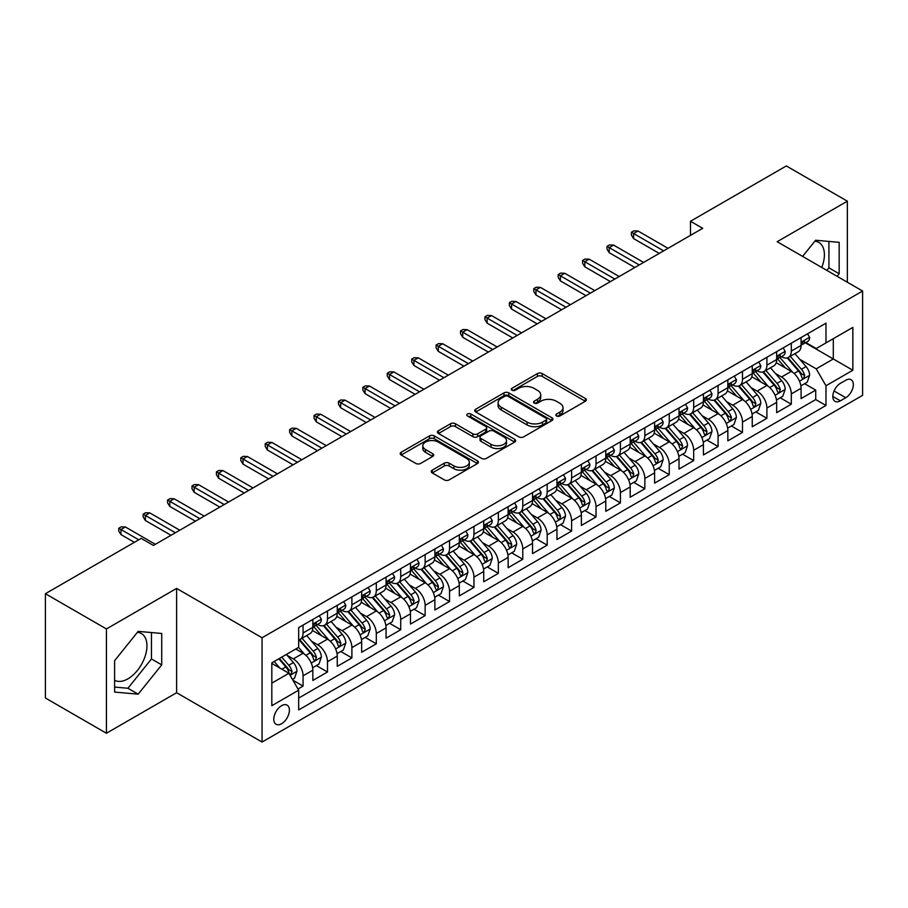 <?xml version="1.0" encoding="UTF-8"?>
<svg xmlns="http://www.w3.org/2000/svg" width="908" height="908" viewBox="0 0 908 908"><rect width="100%" height="100%" fill="white"/><g stroke="black" fill="none" stroke-linecap="round" stroke-linejoin="round"><path stroke-width="1.36" d="M556.536 415.955A2.372 1.373 0 0 0 559.895 415.955L585.354 401.257A3.394 1.952 0 0 0 586.341 399.872A3.394 1.952 0 0 0 585.354 398.487L542.224 373.585A3.394 1.952 0 0 0 537.434 373.585L511.964 388.284A2.372 1.373 0 0 0 511.272 389.248A2.372 1.373 0 0 0 511.964 390.213A2.372 1.373 0 0 0 515.324 390.213L518.616 388.318A10.839 6.265 0 0 1 533.949 388.318L537.547 390.395A10.839 6.265 0 0 1 540.725 394.821A10.839 6.265 0 0 1 537.547 399.248L534.256 401.143A2.372 1.373 0 0 0 533.563 402.119A2.372 1.373 0 0 0 534.256 403.084A2.372 1.373 0 0 0 537.604 403.084L540.907 401.177A10.839 6.265 0 0 1 556.241 401.177L559.839 403.254A10.839 6.265 0 0 1 563.005 407.681A10.839 6.265 0 0 1 559.839 412.107L556.536 414.014A2.372 1.373 0 0 0 555.844 414.979A2.372 1.373 0 0 0 556.536 415.955L556.536 414.014M114.612 680.262A26.934 15.55 120 0 0 127.915 678.844A26.934 15.55 120 0 0 145.507 655.111A26.934 15.55 120 0 0 141.376 633.534A26.934 15.55 120 0 0 137.403 632.308M281.594 723.733A11.044 6.379 120 0 0 288.801 713.994A11.044 6.379 120 0 0 287.11 705.141A11.044 6.379 120 0 0 281.594 705.686A11.044 6.379 120 0 0 274.375 715.425A11.044 6.379 120 0 0 276.066 724.278A11.044 6.379 120 0 0 281.594 723.733M814.839 241.199A26.934 15.55 -60 0 1 818.823 242.413A26.934 15.55 -60 0 1 821.751 267.451M432.231 470.151A3.394 1.952 0 0 0 431.243 471.536A3.394 1.952 0 0 0 432.231 472.909L444.341 479.901A3.394 1.952 0 0 0 449.131 479.901L477.404 463.579A3.394 1.952 0 0 0 478.391 462.195A3.394 1.952 0 0 0 477.404 460.81L434.274 435.908A3.394 1.952 0 0 0 429.484 435.908L401.2 452.229A3.394 1.952 0 0 0 400.212 453.614A3.394 1.952 0 0 0 401.2 454.999L415.819 463.432A3.394 1.952 0 0 0 420.608 463.432L432.719 456.452A3.394 1.952 0 0 0 433.706 455.067A3.394 1.952 0 0 0 432.719 453.682L425.466 449.494A9.069 5.232 0 0 1 422.81 445.794A9.069 5.232 0 0 1 428.406 440.959A9.069 5.232 0 0 1 438.28 442.094L466.678 458.495A9.069 5.232 0 0 1 469.334 462.195A9.069 5.232 0 0 1 463.738 467.03A9.069 5.232 0 0 1 453.864 465.895L449.131 463.159A3.394 1.952 0 0 0 444.341 463.159L432.231 470.151L432.231 472.909M176.617 588.418L106.429 628.949L45.4 593.707L45.4 698.014L106.429 733.244L176.617 692.725L262.06 742.052L262.06 637.756L176.617 588.418L176.617 692.725M847.346 282.229L847.346 201.179L777.157 241.71L862.6 291.037L262.06 637.756M847.346 201.179L786.317 165.948L690.489 221.268L690.489 235.365M45.4 593.707L141.217 538.387L153.429 545.436L702.701 228.317L690.489 221.268M518.854 436.873A3.394 1.952 0 0 0 523.655 436.873L551.928 420.552A3.394 1.952 0 0 0 552.915 419.167A3.394 1.952 0 0 0 551.928 417.782L508.798 392.88A3.394 1.952 0 0 0 503.997 392.88L475.724 409.202A3.394 1.952 0 0 0 474.736 410.586A3.394 1.952 0 0 0 475.724 411.971L518.854 436.873M468.403 416.466A2.372 1.373 0 0 1 470.809 416.795L470.809 413.98L514.666 439.29A3.394 1.952 0 0 1 515.653 440.675A3.394 1.952 0 0 1 514.666 442.06L486.393 458.392A3.394 1.952 0 0 1 481.592 458.392L438.462 433.491L438.462 430.721A3.394 1.952 0 0 0 437.474 432.106A3.394 1.952 0 0 0 438.462 433.491M438.462 430.721L450.561 423.73A3.394 1.952 0 0 1 455.362 423.73L472.852 433.831A3.394 1.952 0 0 0 477.642 433.831L485.666 429.2A3.394 1.952 0 0 0 486.665 427.816A3.394 1.952 0 0 0 485.666 426.431L467.461 415.921A2.372 1.373 0 0 1 466.769 414.945A2.372 1.373 0 0 1 468.233 413.685A2.372 1.373 0 0 1 470.809 413.98M298.006 689.024L303.068 686.096L292.944 680.251M287.178 655.36L293.307 658.89A13.813 7.968 60 0 1 303.068 675.813L312.84 670.172L312.84 680.455L327.482 671.999L316.381 665.587M311.592 641.264L317.721 644.805A13.813 7.968 60 0 1 327.482 661.716L337.254 656.075L337.254 666.37L351.895 657.914L340.784 651.501M336.005 627.167L342.134 630.708A13.813 7.968 60 0 1 351.895 647.62L361.656 641.979L361.656 652.273L376.309 643.817L365.198 637.405M360.419 613.07L366.548 616.611A13.813 7.968 60 0 1 376.309 633.523L386.07 627.893L386.07 638.176L400.723 629.721L389.611 623.308M384.822 598.985L390.951 602.515A13.813 7.968 60 0 1 400.723 619.438L410.484 613.797L410.484 624.08L425.137 615.624L414.025 609.211M409.236 584.888L415.365 588.429A13.813 7.968 60 0 1 425.137 605.341L434.898 599.7L434.898 609.994L449.539 601.527L438.439 595.115M433.649 570.791L439.778 574.333A13.813 7.968 60 0 1 449.539 591.244L459.312 585.603L459.312 595.898L473.953 587.442L462.853 581.029M458.063 556.695L464.192 560.236A13.813 7.968 60 0 1 473.953 577.148L483.726 571.507L483.726 581.801L498.367 573.345L487.267 566.933M482.477 542.598L488.606 546.139A13.813 7.968 60 0 1 498.367 563.051L508.139 557.421L508.139 567.704L522.781 559.249L511.669 552.836M506.891 528.513L513.02 532.043A13.813 7.968 60 0 1 522.781 548.965L532.542 543.324L532.542 553.608L547.195 545.152L536.083 538.739M531.305 514.416L537.434 517.957A13.813 7.968 60 0 1 547.195 534.869L556.956 529.228L556.956 539.522L571.609 531.067L560.497 524.642M555.707 500.319L561.836 503.861A13.813 7.968 60 0 1 571.609 520.772L581.37 515.131L581.37 525.426L596.023 516.97L584.911 510.557M580.121 486.223L586.25 489.764A13.813 7.968 60 0 1 596.023 506.675L605.784 501.034L605.784 511.329L620.425 502.873L609.325 496.46M604.535 472.126L610.664 475.667A13.813 7.968 60 0 1 620.425 492.579L630.197 486.949L630.197 497.232L644.839 488.776L633.739 482.364M628.949 458.041L635.078 461.57A13.813 7.968 60 0 1 644.839 478.493L654.611 472.852L654.611 483.135L669.253 474.68L658.152 468.267M653.363 443.944L659.492 447.485A13.813 7.968 60 0 1 669.253 464.397L679.025 458.756L679.025 469.05L693.667 460.594L682.555 454.182M677.777 429.847L683.906 433.388A13.813 7.968 60 0 1 693.667 450.3L703.428 444.659L703.428 454.953L718.08 446.498L706.969 440.085M702.19 415.75L708.319 419.292A13.813 7.968 60 0 1 718.08 436.203L727.841 430.574L727.841 440.857L742.494 432.401L731.383 425.988M726.593 401.665L732.722 405.195A13.813 7.968 60 0 1 742.494 422.106L752.255 416.477L752.255 426.76L766.908 418.304L755.796 411.891M751.007 387.568L757.136 391.11A13.813 7.968 60 0 1 766.908 408.021L776.669 402.38L776.669 412.663L791.311 404.208L791.311 393.924A13.813 7.968 -120 0 0 781.55 377.013L775.421 373.472M780.21 397.795L791.311 404.208M312.84 670.172A13.813 7.968 -120 0 0 303.068 653.261L295.747 649.027M337.254 656.075A13.813 7.968 -120 0 0 327.482 639.164L312.386 630.447M361.656 641.979A13.813 7.968 -120 0 0 351.895 625.067L336.8 616.35M386.07 627.893A13.813 7.968 -120 0 0 376.309 610.97L361.214 602.254M410.484 613.797A13.813 7.968 -120 0 0 400.723 596.885L385.628 588.168M434.898 599.7A13.813 7.968 -120 0 0 425.137 582.788L410.03 574.072M459.312 585.603A13.813 7.968 -120 0 0 449.539 568.692L434.444 559.975M483.726 571.507A13.813 7.968 -120 0 0 473.953 554.595L458.858 545.878M508.139 557.421A13.813 7.968 -120 0 0 498.367 540.498L483.272 531.793M532.542 543.324A13.813 7.968 -120 0 0 522.781 526.413L507.685 517.696M556.956 529.228A13.813 7.968 -120 0 0 547.195 512.316L532.099 503.599M581.37 515.131A13.813 7.968 -120 0 0 571.609 498.22L556.513 489.503M605.784 501.034A13.813 7.968 -120 0 0 596.023 484.123L580.916 475.406M630.197 486.949A13.813 7.968 -120 0 0 620.425 470.038L605.33 461.321M654.611 472.852A13.813 7.968 -120 0 0 644.839 455.941L629.743 447.224M679.025 458.756A13.813 7.968 -120 0 0 669.253 441.844L654.157 433.127M703.428 444.659A13.813 7.968 -120 0 0 693.667 427.747L678.571 419.031M727.841 430.574A13.813 7.968 -120 0 0 718.08 413.651L702.985 404.934M752.255 416.477A13.813 7.968 -120 0 0 742.494 399.565L727.399 390.849M776.669 402.38A13.813 7.968 -120 0 0 766.908 385.469L751.801 376.752M845.757 380.248L840.388 383.358A10.703 6.174 120 0 0 833.396 392.789A10.703 6.174 120 0 0 835.031 401.359A10.703 6.174 120 0 0 840.388 400.825L845.757 397.727A10.703 6.174 120 0 0 852.748 388.295A10.703 6.174 120 0 0 851.102 379.726A10.703 6.174 120 0 0 845.757 380.248M262.06 742.052L862.6 395.332L862.6 291.037M271.821 683.134L288.914 673.271L298.675 690.182L298.675 709.92L825.985 405.479L825.985 385.752L816.213 368.841L799.835 359.375M298.675 690.182L271.821 705.686L271.821 662.84L298.675 647.336L298.675 627.61L825.985 323.169L825.985 342.906L852.839 327.402L852.839 370.248L825.985 385.752M317.596 624.432L317.721 624.511A13.813 7.968 60 0 0 324.621 625.192L334.394 619.551A13.813 7.968 -120 0 0 337.254 613.229L337.254 605.341M341.998 610.335L342.134 610.414A13.813 7.968 60 0 0 349.035 611.095L358.796 605.454A13.813 7.968 -120 0 0 361.656 599.132L361.656 591.244M366.412 596.238L366.548 596.318A13.813 7.968 60 0 0 373.449 596.999L383.21 591.358A13.813 7.968 -120 0 0 386.07 585.036L386.07 577.148M390.826 582.153L390.951 582.221A13.813 7.968 60 0 0 397.863 582.902L407.624 577.272A13.813 7.968 -120 0 0 410.484 570.95L410.484 563.051M415.24 568.056L415.365 568.124A13.813 7.968 60 0 0 422.277 568.817L432.038 563.176A13.813 7.968 -120 0 0 434.898 556.854L434.898 548.954M439.654 553.959L439.778 554.039A13.813 7.968 60 0 0 446.679 554.72L456.452 549.079A13.813 7.968 -120 0 0 459.312 542.757L459.312 534.869M464.067 539.863L464.192 539.942A13.813 7.968 60 0 0 471.093 540.623L480.865 534.982A13.813 7.968 -120 0 0 483.726 528.66L483.726 520.772M488.481 525.766L488.606 525.846A13.813 7.968 60 0 0 495.507 526.526L505.279 520.897A13.813 7.968 -120 0 0 508.139 514.575L508.139 506.675M512.884 511.681L513.02 511.749A13.813 7.968 60 0 0 519.921 512.43L529.682 506.8A13.813 7.968 -120 0 0 532.542 500.478L532.542 492.579M537.298 497.584L537.434 497.652A13.813 7.968 60 0 0 544.335 498.344L554.096 492.704A13.813 7.968 -120 0 0 556.956 486.382L556.956 478.493M561.712 483.487L561.836 483.567A13.813 7.968 60 0 0 568.749 484.248L578.51 478.607A13.813 7.968 -120 0 0 581.37 472.285L581.37 464.397M586.125 469.391L586.25 469.47A13.813 7.968 60 0 0 593.162 470.151L602.923 464.51A13.813 7.968 -120 0 0 605.784 458.188L605.784 450.3M610.539 455.305L610.664 455.373A13.813 7.968 60 0 0 617.565 456.054L627.337 450.425A13.813 7.968 -120 0 0 630.197 444.103L630.197 436.203M634.953 441.209L635.078 441.277A13.813 7.968 60 0 0 641.979 441.969L651.751 436.328A13.813 7.968 -120 0 0 654.611 430.006L654.611 422.106M659.367 427.112L659.492 427.18A13.813 7.968 60 0 0 666.393 427.872L676.165 422.231A13.813 7.968 -120 0 0 679.025 415.909L679.025 408.021M683.769 413.015L683.906 413.095A13.813 7.968 60 0 0 690.806 413.776L700.567 408.135A13.813 7.968 -120 0 0 703.428 401.813L703.428 393.924M708.183 398.918L708.319 398.998A13.813 7.968 60 0 0 715.22 399.679L724.981 394.038A13.813 7.968 -120 0 0 727.841 387.716L727.841 379.828M732.597 384.833L732.722 384.901A13.813 7.968 60 0 0 739.634 385.582L749.395 379.953A13.813 7.968 -120 0 0 752.255 373.631L752.255 365.731M757.011 370.736L757.136 370.804A13.813 7.968 60 0 0 764.048 371.497L773.809 365.856A13.813 7.968 -120 0 0 776.669 359.534L776.669 351.634M298.675 698.082L815.725 399.565L815.725 390.122L801.083 398.578L801.083 388.284A13.813 7.968 -120 0 0 791.311 371.372L776.215 362.655M781.425 356.64L781.55 356.719A13.813 7.968 -120 0 0 788.45 357.4A13.813 7.968 -120 0 0 791.311 351.078L791.311 343.179M788.45 357.4L798.223 351.759A13.813 7.968 -120 0 0 801.083 345.437L801.083 337.549M303.068 625.067L303.068 632.967A13.813 7.968 60 0 1 300.207 639.289A13.813 7.968 60 0 1 298.675 639.845M300.207 639.289L309.98 633.648A13.813 7.968 -120 0 0 312.84 627.326L312.84 619.426M327.482 610.97L327.482 618.87A13.813 7.968 60 0 1 324.621 625.192M351.895 596.885L351.895 604.773A13.813 7.968 60 0 1 349.035 611.095M376.309 582.788L376.309 590.677A13.813 7.968 60 0 1 373.449 596.999M400.723 568.692L400.723 576.58A13.813 7.968 60 0 1 397.863 582.902M425.137 554.595L425.137 562.495A13.813 7.968 60 0 1 422.277 568.817M449.539 540.498L449.539 548.398A13.813 7.968 60 0 1 446.679 554.72M473.953 526.413L473.953 534.301A13.813 7.968 60 0 1 471.093 540.623M498.367 512.316L498.367 520.205A13.813 7.968 60 0 1 495.507 526.526M522.781 498.22L522.781 506.108A13.813 7.968 60 0 1 519.921 512.43M547.195 484.123L547.195 492.022A13.813 7.968 60 0 1 544.335 498.344M571.609 470.026L571.609 477.926A13.813 7.968 60 0 1 568.749 484.248M596.023 455.941L596.023 463.829A13.813 7.968 60 0 1 593.162 470.151M620.425 441.844L620.425 449.732A13.813 7.968 60 0 1 617.565 456.054M644.839 427.747L644.839 435.647A13.813 7.968 60 0 1 641.979 441.969M669.253 413.651L669.253 421.55A13.813 7.968 60 0 1 666.393 427.872M693.667 399.565L693.667 407.454A13.813 7.968 60 0 1 690.806 413.776M718.08 385.469L718.08 393.357A13.813 7.968 60 0 1 715.22 399.679M742.494 371.372L742.494 379.26A13.813 7.968 60 0 1 739.634 385.582M766.908 357.275L766.908 365.175A13.813 7.968 60 0 1 764.048 371.497M766.908 408.021L766.908 418.304M742.494 422.106L742.494 432.401M718.08 436.203L718.08 446.498M693.667 450.3L693.667 460.594M669.253 464.397L669.253 474.68M644.839 478.493L644.839 488.776M620.425 492.579L620.425 502.873M596.023 506.675L596.023 516.97M571.609 520.772L571.609 531.067M547.195 534.869L547.195 545.152M522.781 548.965L522.781 559.249M498.367 563.051L498.367 573.345M473.953 577.148L473.953 587.442M449.539 591.244L449.539 601.527M425.137 605.341L425.137 615.624M400.723 619.438L400.723 629.721M376.309 633.523L376.309 643.817M351.895 647.62L351.895 657.914M327.482 661.716L327.482 671.999M303.068 675.813L303.068 686.096M288.914 673.271L271.821 663.408M816.213 368.841L833.306 358.966L833.306 338.673L852.839 327.402M805.351 342.827L852.839 370.248M805.839 342.543L816.213 348.536L825.985 342.906M106.429 628.949L106.429 733.244M804.624 383.709L815.725 390.122M815.725 399.565L825.985 405.479M837.108 276.316L839.162 273.762L839.162 242.345L815.611 240.245L802.615 256.408M114.612 692.078L138.164 694.177L161.726 664.872L161.726 633.466L138.164 631.366L114.612 660.672L114.612 692.078M826.859 270.402L828.913 267.837L828.913 241.437M828.913 267.837L839.162 273.762M114.612 687.072L127.915 688.264L151.466 658.958L151.466 632.547M151.466 658.958L161.726 664.872M127.915 688.264L138.164 694.177M557.489 416.284L559.839 414.933A10.839 6.265 0 0 0 563.005 410.507L563.005 407.681M540.725 394.821L540.725 397.636A10.839 6.265 0 0 1 537.547 402.062L535.198 403.424M585.308 401.279L542.224 376.4A3.394 1.952 0 0 0 537.434 376.4L512.918 390.554M551.882 420.574L508.798 395.695A3.394 1.952 0 0 0 503.997 395.695L475.769 411.994M545.935 420.132A2.372 1.373 0 0 0 546.627 419.167A2.372 1.373 0 0 0 545.935 418.202L508.071 396.342A2.372 1.373 0 0 0 504.723 396.342L501.25 398.351A10.839 6.265 0 0 0 498.072 402.777A10.839 6.265 0 0 0 501.25 407.204L527.128 422.141A10.839 6.265 0 0 0 542.462 422.141L545.935 420.132L545.935 422.958A2.372 1.373 0 0 0 546.627 421.982L546.627 419.167M498.072 402.777L498.072 405.592A10.839 6.265 0 0 0 501.25 410.019L501.25 407.204M545.935 422.958L542.462 424.955A10.839 6.265 0 0 1 527.128 424.955L501.25 410.019M438.507 433.513L450.561 426.556L450.561 423.73M486.665 427.816L486.665 430.63A3.394 1.952 0 0 1 485.666 432.015L477.642 436.646A3.394 1.952 0 0 1 472.852 436.646L455.362 426.556A3.394 1.952 0 0 0 450.561 426.556M470.809 416.795L514.62 442.094M491.001 444.307A9.069 5.232 0 0 0 500.887 445.442A9.069 5.232 0 0 0 506.482 440.607A9.069 5.232 0 0 0 503.826 436.907L493.816 431.13A3.394 1.952 0 0 0 489.026 431.13L481.002 435.772A3.394 1.952 0 0 0 480.003 437.157A3.394 1.952 0 0 0 481.002 438.53L491.001 444.307L491.001 447.133A9.069 5.232 0 0 0 500.887 448.268A9.069 5.232 0 0 0 506.482 443.433L506.482 440.607M480.003 437.157L480.003 439.971A3.394 1.952 0 0 0 481.002 441.356L481.002 438.53M491.001 447.133L481.002 441.356M469.334 462.195L469.334 465.01A9.069 5.232 0 0 1 463.738 469.845A9.069 5.232 0 0 1 453.864 468.71L449.131 465.974A3.394 1.952 0 0 0 444.341 465.974L432.276 472.943M422.81 445.794L422.81 448.62A9.069 5.232 0 0 0 425.466 452.32L425.466 449.494M432.673 456.474L425.466 452.32M477.404 460.81L477.404 463.579L434.274 438.723A3.394 1.952 0 0 0 429.484 438.723L401.245 455.022L401.2 452.229M800.879 385.866L807.189 382.223L809.63 375.174A9.148 5.278 -120 0 0 806.066 366.582L794.909 353.677M792.673 372.269L779.927 357.502M785.42 367.967L778.02 359.398A21.928 12.655 -120 0 0 777.339 358.637M787.213 357.9L798.495 370.952A9.148 5.278 60 0 1 801.753 377.263L802.422 378.341L803.659 378.171L804.681 375.571A9.148 5.278 -120 0 0 801.423 369.261L790.266 356.356M787.872 357.684L799.993 371.712A4.665 2.69 60 0 1 801.174 373.54L804.681 375.571M807.553 333.815L809.63 337.401A9.148 5.278 60 0 1 807.734 341.453L803.092 344.132A9.148 5.278 -120 0 0 804.681 342.021L804.488 341.215M801.389 344.563L801.423 344.563A9.148 5.278 -120 0 0 803.092 344.132M803.501 341.34L804.681 342.021C804.113 340.648 803.137 341.204 801.753 343.712A9.148 5.278 60 0 1 801.083 345.017M663.635 250.869L633.614 233.526L633.614 238.6L631.412 235.081L631.412 232.266L633.614 233.526L638.006 230.995L668.038 248.327M633.614 238.6L659.242 253.4M631.412 232.266L633.852 230.848L638.006 230.995M776.465 399.963L782.775 396.319L785.216 389.271A9.148 5.278 -120 0 0 781.652 380.679L770.495 367.763M768.259 386.354L755.513 371.599M761.006 382.064L753.606 373.494A21.928 12.655 -120 0 0 752.925 372.734M762.799 371.985L774.081 385.049A9.148 5.278 60 0 1 777.339 391.348L778.008 392.438L779.246 392.267L780.278 389.657A9.148 5.278 -120 0 0 777.01 383.358L765.853 370.441M763.458 371.781L775.591 385.809A4.665 2.69 60 0 1 776.76 387.637L780.278 389.657M752.051 414.059L758.362 410.416L760.802 403.368A9.148 5.278 -120 0 0 757.238 394.776L746.081 381.859M743.845 400.451L731.099 385.696M736.592 396.16L729.192 387.591A21.928 12.655 -120 0 0 728.511 386.831M738.386 386.082L749.668 399.145A9.148 5.278 60 0 1 752.936 405.445L753.595 406.534L754.832 406.353L755.865 403.754A9.148 5.278 -120 0 0 752.596 397.454L741.45 384.538M739.055 385.866L751.177 399.906A4.665 2.69 60 0 1 752.346 401.733L755.865 403.754M727.637 428.145L733.948 424.513L736.388 417.464A9.148 5.278 -120 0 0 732.824 408.872L721.667 395.956M719.431 414.547L706.685 399.792M712.178 410.246L704.778 401.688A21.928 12.655 -120 0 0 704.109 400.916M713.972 400.178L725.254 413.242A9.148 5.278 60 0 1 728.522 419.541L729.181 420.631L730.418 420.449L731.451 417.85A9.148 5.278 -120 0 0 728.182 411.551L717.036 398.635M714.641 399.963L726.763 414.003A4.665 2.69 60 0 1 727.932 415.819L731.451 417.85M703.223 442.241L709.534 438.598L711.974 431.55A9.148 5.278 -120 0 0 708.41 422.969L697.253 410.053M695.029 428.644L682.271 413.878M687.765 424.342L680.376 415.773A21.928 12.655 -120 0 0 679.695 415.013M689.558 414.275L700.84 427.339A9.148 5.278 60 0 1 704.109 433.638L704.767 434.716L706.004 434.546L707.037 431.947A9.148 5.278 -120 0 0 703.779 425.648L692.622 412.731M690.228 414.059L702.349 428.088A4.665 2.69 60 0 1 703.518 429.915L707.037 431.947M783.139 347.9L785.216 351.498A9.148 5.278 60 0 1 783.32 355.55L778.678 358.229A9.148 5.278 -120 0 0 780.278 356.118L780.085 355.3M776.976 358.649L777.01 358.649A9.148 5.278 -120 0 0 778.678 358.229M779.087 355.437L780.278 356.118C779.7 354.744 778.724 355.3 777.339 357.809A9.148 5.278 60 0 1 776.669 359.114M639.232 264.954L609.2 247.623L609.2 252.696L607.009 249.178L607.009 246.352L609.2 247.623L613.592 245.092L643.624 262.423M609.2 252.696L634.828 267.497M607.009 246.352L609.45 244.944L613.592 245.092M758.725 361.997L760.802 365.595A9.148 5.278 60 0 1 758.906 369.635L754.264 372.314A9.148 5.278 -120 0 0 755.865 370.214L755.672 369.397M752.562 372.745L752.596 372.745A9.148 5.278 -120 0 0 754.264 372.314M754.684 369.533L755.865 370.214C755.286 368.83 754.31 369.397 752.936 371.905A9.148 5.278 60 0 1 752.255 373.199M614.818 279.051L584.786 261.72L584.786 266.793L582.595 263.263L582.595 260.448L584.786 261.72L589.178 259.177L619.211 276.52M584.786 266.793L610.426 281.594M582.595 260.448L585.036 259.041L589.178 259.177M734.311 376.094L736.388 379.692A9.148 5.278 60 0 1 734.493 383.732L729.85 386.411A9.148 5.278 -120 0 0 731.451 384.311L731.258 383.494M728.148 386.842L728.182 386.842A9.148 5.278 -120 0 0 729.85 386.411M730.27 383.619L731.451 384.311C730.872 382.926 729.896 383.494 728.522 386.002A9.148 5.278 60 0 1 727.841 387.296M590.404 293.148L560.372 275.816L560.372 280.89L558.182 277.36L558.182 274.545L560.372 275.816L564.776 273.274L594.797 290.617M560.372 280.89L586.012 295.69M558.182 274.545L560.622 273.138L564.776 273.274M709.897 390.19L711.974 393.777A9.148 5.278 60 0 1 710.079 397.829L705.448 400.507A9.148 5.278 -120 0 0 707.037 398.396L706.844 397.591M703.734 400.939L703.779 400.939A9.148 5.278 -120 0 0 705.448 400.507M705.856 397.715L707.037 398.396C706.458 397.023 705.482 397.591 704.109 400.087A9.148 5.278 60 0 1 703.428 401.393M565.99 307.245L535.97 289.902L535.97 294.986L533.768 291.457L533.768 288.642L535.97 289.902L540.362 287.371L570.383 304.702M535.97 294.986L561.598 309.776M533.768 288.642L536.208 287.234L540.362 287.371M678.809 456.338L685.12 452.695L687.56 445.646A9.148 5.278 -120 0 0 683.996 437.054L672.851 424.149M670.615 442.741L657.869 427.974M663.362 438.439L655.962 429.87A21.928 12.655 -120 0 0 655.281 429.109M665.155 428.36L676.437 441.424A9.148 5.278 60 0 1 679.695 447.735L680.364 448.813L681.602 448.643L682.623 446.044A9.148 5.278 -120 0 0 679.366 439.733L668.209 426.828M665.814 428.156L677.935 442.185A4.665 2.69 60 0 1 679.116 444.012L682.623 446.044M685.495 404.287L687.56 407.874A9.148 5.278 60 0 1 685.665 411.926L681.034 414.604A9.148 5.278 -120 0 0 682.623 412.493L682.43 411.687M679.32 415.035L679.366 415.035A9.148 5.278 -120 0 0 681.034 414.604M681.443 411.812L682.623 412.493C682.044 411.12 681.068 411.676 679.695 414.184A9.148 5.278 60 0 1 679.025 415.489M541.577 321.341L511.556 303.998L511.556 309.072L509.354 305.553L509.354 302.727L511.556 303.998L515.948 301.467L545.969 318.799M511.556 309.072L537.184 323.872M509.354 302.727L511.794 301.32L515.948 301.467M654.407 470.435L660.706 466.791L663.146 459.743A9.148 5.278 -120 0 0 659.583 451.151L648.437 438.235M646.201 456.826L633.455 442.071M638.948 452.536L631.548 443.967A21.928 12.655 -120 0 0 630.867 443.206M640.742 442.457L652.023 455.521A9.148 5.278 60 0 1 655.281 461.82L655.951 462.91L657.188 462.739L658.209 460.129A9.148 5.278 -120 0 0 654.952 453.83L643.795 440.913M641.4 442.241L653.522 456.281A4.665 2.69 60 0 1 654.702 458.109L658.209 460.129M661.081 418.372L663.146 421.97A9.148 5.278 60 0 1 661.262 426.022L656.62 428.701A9.148 5.278 -120 0 0 658.209 426.59L658.016 425.773M654.918 429.121L654.952 429.121A9.148 5.278 -120 0 0 656.62 428.701M657.029 425.909L658.209 426.59C657.642 425.205 656.654 425.773 655.281 428.281A9.148 5.278 60 0 1 654.611 429.586M517.163 335.427L487.142 318.095L487.142 323.169L484.94 319.65L484.94 316.824L487.142 318.095L491.534 315.564L521.555 332.896M487.142 323.169L512.77 337.969M484.94 316.824L487.38 315.416L491.534 315.564M629.993 484.531L636.304 480.888L638.744 473.84A9.148 5.278 -120 0 0 635.18 465.248L624.023 452.332M621.787 470.923L609.041 456.168M614.534 466.633L607.134 458.063A21.928 12.655 -120 0 0 606.453 457.303M616.328 456.554L627.61 469.618A9.148 5.278 60 0 1 630.867 475.917L631.537 477.006L632.774 476.825L633.795 474.226A9.148 5.278 -120 0 0 630.538 467.926L619.381 455.01M616.986 456.338L629.108 470.378A4.665 2.69 60 0 1 630.288 472.194L633.795 474.226M636.667 432.469L638.744 436.067A9.148 5.278 60 0 1 636.849 440.108L632.206 442.786A9.148 5.278 -120 0 0 633.795 440.686L633.602 439.869M630.504 443.218L630.538 443.218A9.148 5.278 -120 0 0 632.206 442.786M632.615 440.005L633.795 440.686C633.228 439.302 632.252 439.869 630.867 442.378A9.148 5.278 60 0 1 630.197 443.671M492.749 349.523L462.728 332.192L462.728 337.265L460.526 333.735L460.526 330.921L462.728 332.192L467.121 329.649L497.153 346.992M462.728 337.265L488.356 352.066M460.526 330.921L462.966 329.513L467.121 329.649M605.579 498.617L611.89 494.985L614.33 487.936A9.148 5.278 -120 0 0 610.766 479.345L599.609 466.428M597.373 485.02L584.627 470.265M590.121 480.718L582.72 472.16A21.928 12.655 -120 0 0 582.039 471.388M591.914 470.65L603.196 483.714A9.148 5.278 60 0 1 606.453 490.014L607.123 491.103L608.36 490.922L609.393 488.322A9.148 5.278 -120 0 0 606.124 482.023L594.967 469.107M592.572 470.435L604.705 484.475A4.665 2.69 60 0 1 605.874 486.291L609.393 488.322M612.253 446.566L614.33 450.164A9.148 5.278 60 0 1 612.435 454.204L607.793 456.883A9.148 5.278 -120 0 0 609.393 454.772L609.2 453.966M606.09 457.314L606.124 457.314A9.148 5.278 -120 0 0 607.793 456.883M608.201 454.091L609.393 454.772C608.814 453.398 607.838 453.966 606.453 456.463A9.148 5.278 60 0 1 605.784 457.768M468.346 363.62L438.314 346.289L438.314 351.362L436.112 347.832L436.112 345.017L438.314 346.289L442.707 343.746L472.739 361.078M438.314 351.362L463.943 366.162M436.112 345.017L438.564 343.61L442.707 343.746M581.165 512.714L587.476 509.07L589.916 502.022A9.148 5.278 -120 0 0 586.352 493.441L575.195 480.525M572.959 499.116L560.213 484.35M565.707 494.815L558.307 486.245A21.928 12.655 -120 0 0 557.625 485.485M567.5 484.747L578.782 497.8A9.148 5.278 60 0 1 582.051 504.11L582.709 505.189L583.946 505.018L584.979 502.419A9.148 5.278 -120 0 0 581.71 496.109L570.564 483.204M568.17 484.531L580.291 498.56A4.665 2.69 60 0 1 581.46 500.387L584.979 502.419M587.839 460.662L589.916 464.249A9.148 5.278 60 0 1 588.021 468.301L583.379 470.98A9.148 5.278 -120 0 0 584.979 468.869L584.786 468.063M581.676 471.411L581.71 471.411A9.148 5.278 -120 0 0 583.379 470.98M583.799 468.188L584.979 468.869C584.4 467.495 583.424 468.051 582.051 470.56A9.148 5.278 60 0 1 581.37 471.865M443.933 377.717L413.9 360.374L413.9 365.447L411.71 361.929L411.71 359.114L413.9 360.374L418.293 357.843L448.325 375.174M413.9 365.447L439.54 380.248M411.71 359.114L414.15 357.695L418.293 357.843M556.752 526.81L563.062 523.167L565.502 516.119A9.148 5.278 -120 0 0 561.938 507.527L550.781 494.622M548.546 513.213L535.799 498.447M541.293 508.911L533.893 500.342A21.928 12.655 -120 0 0 533.223 499.582M543.086 498.832L554.368 511.896A9.148 5.278 60 0 1 557.637 518.207L558.295 519.285L559.532 519.115L560.565 516.516A9.148 5.278 -120 0 0 557.296 510.205L546.151 497.289M543.756 498.628L555.878 512.657A4.665 2.69 60 0 1 557.047 514.484L560.565 516.516M563.425 474.748L565.502 478.346A9.148 5.278 60 0 1 563.607 482.398L558.965 485.076A9.148 5.278 -120 0 0 560.565 482.965L560.372 482.159M557.262 485.496L557.296 485.496A9.148 5.278 -120 0 0 558.965 485.076M559.385 482.284L560.565 482.965C559.986 481.592 559.01 482.148 557.637 484.656A9.148 5.278 60 0 1 556.956 485.962M419.519 391.813L389.487 374.471L389.487 379.544L387.296 376.026L387.296 373.199L389.487 374.471L393.89 371.94L423.911 389.271M389.487 379.544L415.126 394.344M387.296 373.199L389.736 371.792L393.89 371.94M532.338 540.907L538.648 537.264L541.089 530.215A9.148 5.278 -120 0 0 537.525 521.623L526.368 508.707M524.143 527.298L511.386 512.543M516.879 523.008L509.49 514.439A21.928 12.655 -120 0 0 508.809 513.678M518.672 512.929L529.954 525.993A9.148 5.278 60 0 1 533.223 532.292L533.881 533.382L535.118 533.212L536.151 530.601A9.148 5.278 -120 0 0 532.894 524.302L521.737 511.386M519.342 512.714L531.464 526.754A4.665 2.69 60 0 1 532.633 528.581L536.151 530.601M539.011 488.844L541.089 492.442A9.148 5.278 60 0 1 539.193 496.494L534.562 499.162A9.148 5.278 -120 0 0 536.151 497.062L535.958 496.245M532.848 499.593L532.894 499.593A9.148 5.278 -120 0 0 534.562 499.162M534.971 496.381L536.151 497.062C535.572 495.677 534.596 496.245 533.223 498.753A9.148 5.278 60 0 1 532.542 500.058M395.105 405.899L365.073 388.567L365.073 393.641L362.882 390.122L362.882 387.296L365.073 388.567L369.477 386.025L399.497 403.368M365.073 393.641L390.712 408.441M362.882 387.296L365.322 385.889L369.477 386.025M507.924 555.004L514.234 551.36L516.675 544.312A9.148 5.278 -120 0 0 513.111 535.72L501.965 522.804M499.729 541.395L486.983 526.64M492.476 537.093L485.076 528.535A21.928 12.655 -120 0 0 484.395 527.764M494.27 527.026L505.552 540.09A9.148 5.278 60 0 1 508.809 546.389L509.479 547.479L510.716 547.297L511.737 544.698A9.148 5.278 -120 0 0 508.48 538.399L497.323 525.482M494.928 526.81L507.05 540.85A4.665 2.69 60 0 1 508.23 542.666L511.737 544.698M514.598 502.941L516.675 506.539A9.148 5.278 60 0 1 514.779 510.58L510.148 513.258A9.148 5.278 -120 0 0 511.737 511.159L511.544 510.341M508.435 513.69L508.48 513.69A9.148 5.278 -120 0 0 510.148 513.258M510.557 510.478L511.737 511.159C511.159 509.774 510.183 510.341 508.809 512.85A9.148 5.278 60 0 1 508.139 514.144M370.691 419.995L340.67 402.664L340.67 407.737L338.468 404.208L338.468 401.393L340.67 402.664L345.063 400.122L375.083 417.464M340.67 407.737L366.299 422.538M338.468 401.393L340.909 399.985L345.063 400.122M483.521 569.089L489.821 565.446L492.261 558.409A9.148 5.278 -120 0 0 488.697 549.817L477.551 536.9M475.315 555.492L462.569 540.737M468.063 551.19L460.662 542.632A21.928 12.655 -120 0 0 459.981 541.86M469.856 541.123L481.138 554.186A9.148 5.278 60 0 1 484.395 560.486L485.065 561.564L486.302 561.394L487.324 558.795A9.148 5.278 -120 0 0 484.066 552.495L472.909 539.579M470.514 540.907L482.636 554.947A4.665 2.69 60 0 1 483.816 556.763L487.324 558.795M459.108 583.186L465.418 579.542L467.858 572.494A9.148 5.278 -120 0 0 464.294 563.902L453.137 550.997M450.901 569.588L438.155 554.822M443.649 565.287L436.249 556.717A21.928 12.655 -120 0 0 435.568 555.957M445.442 555.219L456.724 568.272A9.148 5.278 60 0 1 459.981 574.582L460.651 575.661L461.888 575.49L462.91 572.891A9.148 5.278 -120 0 0 459.652 566.581L448.495 553.676M446.1 555.004L458.222 569.032A4.665 2.69 60 0 1 459.403 570.86L462.91 572.891M434.694 597.282L441.004 593.639L443.445 586.591A9.148 5.278 -120 0 0 439.881 577.999L428.724 565.082M426.488 583.674L413.742 568.919M419.235 579.383L411.835 570.814A21.928 12.655 -120 0 0 411.154 570.054M421.028 569.305L432.31 582.369A9.148 5.278 60 0 1 435.568 588.668L436.237 589.757L437.474 589.587L438.496 586.977A9.148 5.278 -120 0 0 435.238 580.677L424.081 567.761M421.687 569.1L433.82 583.129A4.665 2.69 60 0 1 434.989 584.956L438.496 586.977M410.28 611.379L416.59 607.736L419.031 600.687A9.148 5.278 -120 0 0 415.467 592.095L404.31 579.179M402.074 597.77L389.328 583.015M394.821 593.48L387.421 584.911A21.928 12.655 -120 0 0 386.74 584.15M396.614 583.401L407.896 596.465A9.148 5.278 60 0 1 411.165 602.764L411.823 603.854L413.061 603.672L414.093 601.073A9.148 5.278 -120 0 0 410.825 594.774L399.679 581.858M397.284 583.186L409.406 597.226A4.665 2.69 60 0 1 410.575 599.053L414.093 601.073M385.866 625.464L392.177 621.832L394.617 614.784A9.148 5.278 -120 0 0 391.053 606.192L379.896 593.276M377.66 611.867L364.914 597.112M370.407 607.565L363.007 599.008A21.928 12.655 -120 0 0 362.337 598.236M372.201 597.498L383.482 610.562A9.148 5.278 60 0 1 386.751 616.861L387.41 617.951L388.647 617.769L389.68 615.17A9.148 5.278 -120 0 0 386.411 608.871L375.265 595.954M372.87 597.282L384.992 611.322A4.665 2.69 60 0 1 386.161 613.138L389.68 615.17M361.452 639.561L367.763 635.918L370.203 628.869A9.148 5.278 -120 0 0 366.639 620.289L355.482 607.373M353.257 625.964L340.5 611.197M345.993 621.662L338.605 613.093A21.928 12.655 -120 0 0 337.924 612.332M347.787 611.595L359.069 624.659A9.148 5.278 60 0 1 362.337 630.958L362.996 632.036L364.233 631.866L365.266 629.267A9.148 5.278 -120 0 0 362.008 622.967L350.851 610.051M348.456 611.379L360.578 625.419A4.665 2.69 60 0 1 361.747 627.235L365.266 629.267M337.038 653.658L343.349 650.015L345.789 642.966A9.148 5.278 -120 0 0 342.225 634.374L331.079 621.469M328.844 640.061L316.098 625.294M321.591 635.759L314.191 627.19A21.928 12.655 -120 0 0 313.51 626.429M323.384 625.68L334.666 638.744A9.148 5.278 60 0 1 337.924 645.055L338.593 646.133L339.83 645.963L340.852 643.363A9.148 5.278 -120 0 0 337.594 637.053L326.437 624.148M324.043 625.476L336.164 639.504A4.665 2.69 60 0 1 337.345 641.332L340.852 643.363M312.636 667.755L318.935 664.111L321.375 657.063A9.148 5.278 -120 0 0 317.811 648.471L306.666 635.555M304.43 654.146L298.584 647.393M297.177 649.856L296.224 648.755M298.97 639.777L310.252 652.841A9.148 5.278 60 0 1 313.51 659.14L314.179 660.23L315.416 660.059L316.438 657.449A9.148 5.278 -120 0 0 313.181 651.15L302.024 638.233M299.629 639.561L311.75 653.601A4.665 2.69 60 0 1 312.931 655.428L316.438 657.449M292.455 679.4L294.533 678.208L296.961 671.16A9.148 5.278 -120 0 0 293.409 662.568L286.383 654.441M279.823 668.027L274.171 661.478M272.763 663.952L271.821 662.863M278.813 658.811L285.838 666.937A9.148 5.278 60 0 1 289.096 673.237L289.766 674.326L291.003 674.145L292.024 671.545A9.148 5.278 -120 0 0 288.767 665.246L281.741 657.12M279.38 658.482L287.337 667.698A4.665 2.69 60 0 1 288.517 669.514L292.024 671.545M490.195 517.038L492.261 520.625A9.148 5.278 60 0 1 490.377 524.676L485.735 527.355A9.148 5.278 -120 0 0 487.324 525.244L487.131 524.438M484.032 527.786L484.066 527.786A9.148 5.278 -120 0 0 485.735 527.355M486.143 524.563L487.324 525.244C486.756 523.871 485.769 524.438 484.395 526.935A9.148 5.278 60 0 1 483.726 528.24M346.277 434.092L316.256 416.761L316.256 421.834L314.054 418.304L314.054 415.489L316.256 416.761L320.649 414.218L350.67 431.55M316.256 421.834L341.885 436.623M314.054 415.489L316.495 414.082L320.649 414.218M465.781 531.135L467.858 534.721A9.148 5.278 60 0 1 465.963 538.773L461.321 541.452A9.148 5.278 -120 0 0 462.91 539.341L462.717 538.535M459.618 541.883L459.652 541.883A9.148 5.278 -120 0 0 461.321 541.452M461.729 538.66L462.91 539.341C462.342 537.967 461.366 538.523 459.981 541.032A9.148 5.278 60 0 1 459.312 542.337M321.863 448.189L291.843 430.846L291.843 435.919L289.641 432.401L289.641 429.586L291.843 430.846L296.235 428.315L326.267 445.646M291.843 435.919L317.471 450.72M289.641 429.586L292.081 428.167L296.235 428.315M441.367 545.22L443.445 548.818A9.148 5.278 60 0 1 441.549 552.87L436.907 555.548A9.148 5.278 -120 0 0 438.496 553.437L438.314 552.62M435.204 555.968L435.238 555.968A9.148 5.278 -120 0 0 436.907 555.548M437.316 552.756L438.496 553.437C437.928 552.064 436.952 552.62 435.568 555.129A9.148 5.278 60 0 1 434.898 556.434M297.461 462.274L267.429 444.943L267.429 450.016L265.227 446.498L265.227 443.671L267.429 444.943L271.821 442.412L301.853 459.743M267.429 450.016L293.057 464.817M265.227 443.671L267.678 442.264L271.821 442.412M416.954 559.317L419.031 562.915A9.148 5.278 60 0 1 417.135 566.955L412.493 569.634A9.148 5.278 -120 0 0 414.093 567.534L413.9 566.717M410.791 570.065L410.825 570.065A9.148 5.278 -120 0 0 412.493 569.634M412.913 566.853L414.093 567.534C413.515 566.149 412.538 566.717 411.165 569.225A9.148 5.278 60 0 1 410.484 570.519M273.047 476.371L243.015 459.039L243.015 464.113L240.824 460.594L240.824 457.768L243.015 459.039L247.407 456.497L277.439 473.84M243.015 464.113L268.654 478.913M240.824 457.768L243.265 456.361L247.407 456.497M392.54 573.413L394.617 577.011A9.148 5.278 60 0 1 392.721 581.052L388.079 583.731A9.148 5.278 -120 0 0 389.68 581.631L389.487 580.814M386.377 584.162L386.411 584.162A9.148 5.278 -120 0 0 388.079 583.731M388.499 580.938L389.68 581.631C389.101 580.246 388.125 580.814 386.751 583.322A9.148 5.278 60 0 1 386.07 584.616M248.633 490.468L218.601 473.136L218.601 478.21L216.41 474.68L216.41 471.865L218.601 473.136L222.993 470.594L253.026 487.936M218.601 478.21L244.241 493.01M216.41 471.865L218.851 470.457L222.993 470.594M368.126 587.51L370.203 591.097A9.148 5.278 60 0 1 368.308 595.149L363.677 597.827A9.148 5.278 -120 0 0 365.266 595.716L365.073 594.91M361.963 598.259L362.008 598.259A9.148 5.278 -120 0 0 363.677 597.827M364.085 595.035L365.266 595.716C364.687 594.343 363.711 594.91 362.337 597.407A9.148 5.278 60 0 1 361.656 598.712M224.219 504.564L194.187 487.221L194.187 492.306L191.997 488.776L191.997 485.962L194.187 487.221L198.591 484.69L228.612 502.022M194.187 492.306L219.827 507.095M191.997 485.962L194.437 484.554L198.591 484.69M343.712 601.607L345.789 605.193A9.148 5.278 60 0 1 343.894 609.245L339.263 611.924A9.148 5.278 -120 0 0 340.852 609.813L340.659 609.007M337.549 612.355L337.594 612.355A9.148 5.278 -120 0 0 339.263 611.924M339.671 609.132L340.852 609.813C340.273 608.439 339.297 608.996 337.924 611.504A9.148 5.278 60 0 1 337.254 612.809M199.805 518.661L169.785 501.318L169.785 506.392L167.583 502.873L167.583 500.058L169.785 501.318L174.177 498.787L204.198 516.119M169.785 506.392L195.413 521.192M167.583 500.058L170.023 498.64L174.177 498.787M319.31 615.692L321.375 619.29A9.148 5.278 60 0 1 319.491 623.342L314.849 626.021A9.148 5.278 -120 0 0 316.438 623.91L316.245 623.092M313.147 626.441L313.181 626.441A9.148 5.278 -120 0 0 314.849 626.021M315.258 623.229L316.438 623.91C315.87 622.525 314.883 623.092 313.51 625.601A9.148 5.278 60 0 1 312.84 626.906M175.392 532.746L145.371 515.415L145.371 520.488L143.169 516.97L143.169 514.144L145.371 515.415L149.763 512.884L179.784 530.215M145.371 520.488L170.999 535.289M143.169 514.144L145.609 512.736L149.763 512.884M138.776 539.795L120.957 529.512L120.957 534.585L118.755 531.055L118.755 528.24L120.957 529.512L125.349 526.969L155.382 544.312M120.957 534.585L134.384 542.337M118.755 528.24L121.195 526.833L125.349 526.969M293.307 658.89L303.068 653.261M317.721 644.805L327.482 639.164M342.134 630.708L351.895 625.067M366.548 616.611L376.309 610.97M390.951 602.515L400.723 596.885M415.365 588.429L425.137 582.788M439.778 574.333L449.539 568.692M464.192 560.236L473.953 554.595M488.606 546.139L498.367 540.498M513.02 532.043L522.781 526.413M537.434 517.957L547.195 512.316M561.836 503.861L571.609 498.22M586.25 489.764L596.023 484.123M610.664 475.667L620.425 470.038M635.078 461.57L644.839 455.941M659.492 447.485L669.253 441.844M683.906 433.388L693.667 427.747M708.319 419.292L718.08 413.651M732.722 405.195L742.494 399.565M757.136 391.11L766.908 385.469M781.55 377.013L791.311 371.372M791.311 351.078L801.083 345.437M303.068 632.967L312.84 627.326M327.482 618.87L337.254 613.229M351.895 604.773L361.656 599.132M376.309 590.677L386.07 585.036M400.723 576.58L410.484 570.95M425.137 562.495L434.898 556.854M449.539 548.398L459.312 542.757M473.953 534.301L483.726 528.66M498.367 520.205L508.139 514.575M522.781 506.108L532.542 500.478M547.195 492.022L556.956 486.382M571.609 477.926L581.37 472.285M596.023 463.829L605.784 458.188M620.425 449.732L630.197 444.103M644.839 435.647L654.611 430.006M669.253 421.55L679.025 415.909M693.667 407.454L703.428 401.813M718.08 393.357L727.841 387.716M742.494 379.26L752.255 373.631M766.908 365.175L776.669 359.534M791.311 393.924L801.083 388.284M834.043 390.973L845.757 397.727M832.818 396.456L840.388 400.825M559.839 414.933L559.839 412.107M534.256 403.084L534.256 401.143M537.547 402.062L537.547 399.248M511.964 390.213L511.964 388.284M537.434 376.4L537.434 373.585M542.224 376.4L542.224 373.585M585.354 401.257L585.354 398.487M475.724 411.971L475.724 409.202M503.997 395.695L503.997 392.88M508.798 395.695L508.798 392.88M551.928 420.552L551.928 417.782M527.128 424.955L527.128 422.141M542.462 424.955L542.462 422.141M455.362 426.556L455.362 423.73M472.852 436.646L472.852 433.831M477.642 436.646L477.642 433.831M485.666 432.015L485.666 429.2M514.666 442.06L514.666 439.29M444.341 465.974L444.341 463.159M449.131 465.974L449.131 463.159M453.864 468.71L453.864 465.895M432.719 456.452L432.719 453.682M429.484 438.723L429.484 435.908M434.274 438.723L434.274 435.908M799.483 381.178L809.561 375.356M801.423 369.261L806.066 366.582M794.125 373.472L798.495 370.952M809.561 337.299L801.083 342.202M775.069 395.275L785.148 389.453M777.01 383.358L781.652 380.679M769.723 387.568L774.081 385.049M750.655 409.36L760.745 403.538M752.596 397.454L757.238 394.776M745.309 401.665L749.668 399.145M726.241 423.457L736.331 417.635M728.182 411.551L732.824 408.872M720.895 415.762L725.254 413.242M701.827 437.554L711.917 431.731M703.779 425.648L708.41 422.969M696.481 429.847L700.84 427.339M785.148 351.396L776.669 356.288M760.745 365.493L752.255 370.385M736.331 379.578L727.841 384.481M711.917 393.675L703.428 398.578M677.425 451.651L687.504 445.828M679.366 439.733L683.996 437.054M672.068 443.944L676.437 441.424M687.504 407.771L679.025 412.663M653.011 465.747L663.09 459.925M654.952 453.83L659.583 451.151M647.654 458.041L652.023 455.521M663.09 421.868L654.611 426.76M628.597 479.833L638.676 474.01M630.538 467.926L635.18 465.248M623.24 472.137L627.61 469.618M638.676 435.954L630.197 440.857M604.183 493.929L614.262 488.107M606.124 482.023L610.766 479.345M598.837 486.234L603.196 483.714M614.262 450.05L605.784 454.953M579.769 508.026L589.86 502.203M581.71 496.109L586.352 493.441M574.423 500.319L578.782 497.8M589.86 464.147L581.37 469.05M555.356 522.123L565.446 516.3M557.296 510.205L561.938 507.527M550.01 514.416L554.368 511.896M565.446 478.244L556.956 483.135M530.942 536.208L541.032 530.397M532.894 524.302L537.525 521.623M525.596 528.513L529.954 525.993M541.032 492.34L532.542 497.232M506.539 550.305L516.618 544.482M508.48 538.399L513.111 535.72M501.182 542.609L505.552 540.09M516.618 506.426L508.139 511.329M482.125 564.401L492.204 558.579M484.066 552.495L488.697 549.817M476.768 556.706L481.138 554.186M457.711 578.498L467.79 572.676M459.652 566.581L464.294 563.902M452.354 570.791L456.724 568.272M433.298 592.595L443.376 586.772M435.238 580.677L439.881 577.999M427.952 584.888L432.31 582.369M408.884 606.68L418.974 600.858M410.825 594.774L415.467 592.095M403.538 598.985L407.896 596.465M384.47 620.777L394.56 614.954M386.411 608.871L391.053 606.192M379.124 613.082L383.482 610.562M360.056 634.874L370.146 629.051M362.008 622.967L366.639 620.289M354.71 627.178L359.069 624.659M335.654 648.97L345.732 643.148M337.594 637.053L342.225 634.374M330.296 641.264L334.666 638.744M311.24 663.067L321.319 657.244M313.181 651.15L317.811 648.471M305.882 655.36L310.252 652.841M290.072 675.28L296.905 671.33M288.767 665.246L293.409 662.568M281.889 669.219L285.838 666.937M492.204 520.522L483.726 525.426M467.79 534.619L459.312 539.522M443.376 548.716L434.898 553.608M418.974 562.812L410.484 567.704M394.56 576.898L386.07 581.801M370.146 590.995L361.656 595.898M345.732 605.091L337.254 609.983M321.319 619.188L312.84 624.08"/></g></svg>
